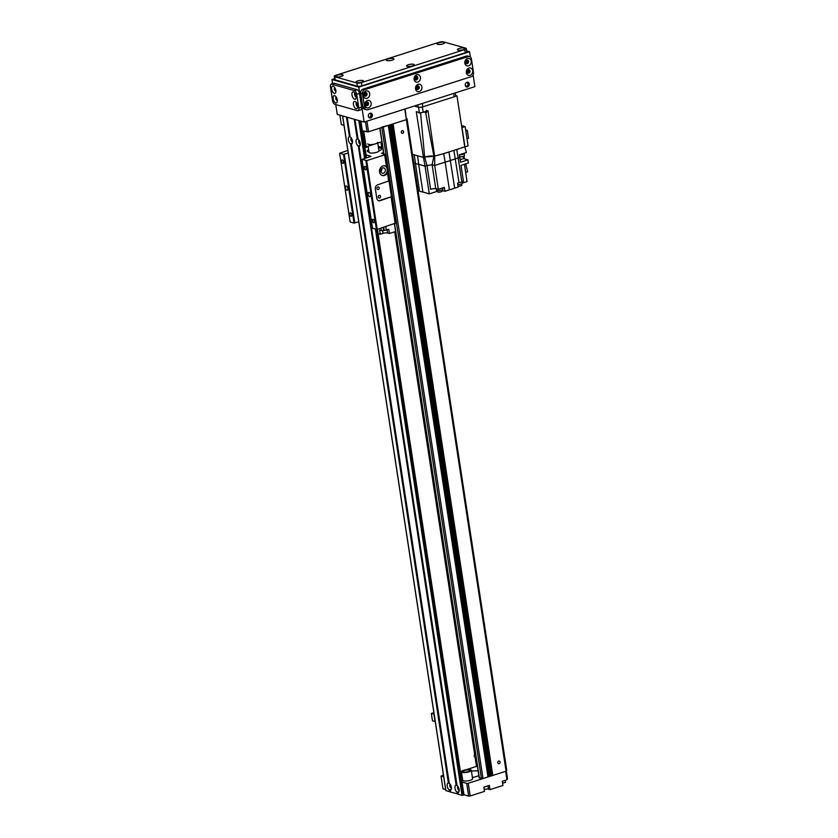 <?xml version="1.0" encoding="UTF-8"?>
<svg xmlns="http://www.w3.org/2000/svg" width="838" height="838" viewBox="0 0 838 838"><rect width="100%" height="100%" fill="white"/><g stroke="black" fill="none" stroke-linecap="round" stroke-linejoin="round"><path stroke-width="1.26" d="M477.419 766.183A2.221 0.597 -8.7 0 0 476.487 766.403L466.158 769.703M475.984 756.84L475.052 757.018A1.362 1.131 -74.2 0 1 474.685 754.64L475.607 754.368M401.329 132.352A1.362 1.131 -74.2 0 1 402.827 130.676A1.362 1.131 -74.2 0 1 402.083 133.305A1.362 1.131 -74.2 0 1 401.329 132.352M497.782 762.737A1.362 1.131 -74.2 0 1 499.291 761.061A1.362 1.131 -74.2 0 1 498.547 763.69A1.362 1.131 -74.2 0 1 497.782 762.737M461.948 771.054L460.408 771.547M392.886 123.93L406.378 119.645L407.027 118.713L506.728 770.248L506.079 771.18L483.002 778.554L479.346 777.79M381.782 127.146L388.403 125.365L488.104 776.899M488.889 776.648L389.199 125.134L390.246 124.768M391.042 124.516L392.1 124.181L491.791 775.726M388.57 125.333L488.24 776.7M390.414 124.747L490.094 776.114M392.257 124.16L491.937 775.527M365.452 121.636L367.013 131.87L368.542 131.744L366.918 121.164L404.754 109.066L506.079 771.18M445.648 789.574L442.977 788.809L441.039 776.124L443.428 774.993M441.039 776.124L443.711 776.878M462.021 782.074L466.714 783.404L468.662 796.1L470.181 795.974L468.233 783.279L466.714 783.404M468.233 783.279L505.618 771.327L506.906 779.79L507.566 778.858L506.33 770.813M471.438 771.096A12.224 3.289 171.3 0 1 478.152 770.981M478.865 775.621A12.224 3.289 171.3 0 1 472.423 777.517M462.419 778.261A12.224 3.289 171.3 0 1 461.424 778.156M460.753 773.778A12.224 3.289 171.3 0 1 461.675 773.38M470.181 795.974L484.49 791.397L483.84 787.165L489.371 785.395L490.021 789.626L502.947 785.499L502.297 781.267L506.906 779.79M505.22 780.335L505.524 782.325L502.601 783.258M490.021 789.626L488.533 789.207A3.331 0.901 -8.7 0 0 484.196 789.511M463.959 794.77L468.662 796.1M451.368 787.374A1.362 0.67 72.3 0 1 450.394 785.855A1.362 0.67 72.3 0 1 450.561 784.86M459.13 789.574A1.362 0.67 72.3 0 1 458.156 788.066A1.362 0.67 72.3 0 1 458.323 787.071M367.013 131.87L363.734 130.938L366.164 146.797L364.75 146.399M344.009 125.333L341.338 124.579L339.903 115.162M368.542 131.744L406.378 119.645L405.142 108.94M352.473 141.119A1.362 0.67 72.3 0 1 351.604 140.019A1.362 0.67 72.3 0 1 351.667 138.616M360.235 143.329A1.362 0.67 72.3 0 1 359.366 142.219A1.362 0.67 72.3 0 1 359.429 140.815M381.866 141.779L366.164 146.797M367.756 143.843A4.997 1.351 -8.7 0 0 372.91 144.419A4.997 1.351 -8.7 0 0 377.645 142.334M377.76 143.089L378.944 150.788A4.997 1.351 171.3 0 1 374.198 152.883A4.997 1.351 171.3 0 1 369.055 152.307L368.112 146.179M365.148 146.514L365.2 146.891A4.997 1.351 171.3 0 1 364.907 147.457M468.662 771.473A3.614 0.974 171.3 0 1 464.922 772.144A3.614 0.974 171.3 0 1 462.806 771.589A3.614 0.974 171.3 0 1 466.221 770.08A3.614 0.974 171.3 0 1 469.94 770.489A3.614 0.974 171.3 0 1 468.662 771.473M471.312 770.279L472.611 778.743A4.997 1.351 171.3 0 1 467.876 780.827A4.997 1.351 171.3 0 1 462.723 780.251L461.434 771.798A4.997 1.351 -8.7 0 0 466.577 772.374A4.997 1.351 -8.7 0 0 471.312 770.279A4.997 1.351 -8.7 0 0 468.379 769.504A4.997 1.351 -8.7 0 0 463.205 770.436A4.997 1.351 -8.7 0 0 461.434 771.798M384.757 165.84A4.997 4.148 -74.2 0 1 387.25 169.224L387.386 172.68A4.997 4.148 -74.2 0 1 382.338 175.53A4.997 4.148 -74.2 0 1 379.541 172.041A4.997 4.148 -74.2 0 1 385.061 165.903A4.997 4.148 -74.2 0 1 386.475 166.689L387.25 169.224A4.997 4.148 -74.2 0 1 382.034 175.425M382.767 147.656L378.263 146.378M368.186 146.629L364.939 147.666M380.829 171.277A2.734 2.263 105.8 0 0 385.281 171.162A2.734 2.263 105.8 0 0 383.846 167.925A2.734 2.263 105.8 0 0 380.829 171.277M378.378 200.659A3.331 2.765 105.8 0 0 379.467 200.554L391.461 196.721L380.064 200.722A3.331 2.765 105.8 0 1 378.671 200.764A3.331 2.765 105.8 0 1 376.807 198.438L375.351 188.917A3.331 2.765 105.8 0 1 377.634 184.863L389.031 180.851M366.049 154.883L370.993 156.371L362.184 159.356L366.667 160.634L384.663 154.873L384.988 154.412L381.531 153.354L383.511 152.537M378.483 147.834A7.217 1.948 171.3 0 1 381.594 148.934A7.217 1.948 171.3 0 1 378.933 150.924M369.024 152.076A7.217 1.948 171.3 0 1 367.316 151.123A7.217 1.948 171.3 0 1 368.657 149.698M391.461 196.721L389.083 181.155M376.932 188.613A1.362 1.131 105.8 0 0 379.153 188.55A1.362 1.131 105.8 0 0 378.441 186.926A1.362 1.131 105.8 0 0 376.932 188.613M378.221 197.066A1.362 1.131 105.8 0 0 380.452 197.014A1.362 1.131 105.8 0 0 379.729 195.39A1.362 1.131 105.8 0 0 378.221 197.066M395.505 223.159L377.184 229.382L366.667 160.634M347.854 150.431L339.631 153.239L343.517 154.339L348.241 153.008M380.798 170.711A2.221 1.844 105.8 0 0 381.227 169.203M380.881 171.539A2.734 2.263 105.8 0 0 381.73 168.543M345.486 187.785A2.221 1.089 72.3 0 1 346.01 186.005A2.221 1.089 72.3 0 1 347.718 187.785A2.221 1.089 72.3 0 1 347.361 190.236A2.221 1.089 72.3 0 1 345.486 187.785M368.175 194.227A2.221 1.089 72.3 0 1 368.699 192.447A2.221 1.089 72.3 0 1 370.406 194.227A2.221 1.089 72.3 0 1 370.05 196.679A2.221 1.089 72.3 0 1 368.175 194.227M372.449 220.729A1.802 0.88 72.3 0 1 372.868 219.284A1.802 0.88 72.3 0 1 374.261 220.74A1.802 0.88 72.3 0 1 373.968 222.719A1.802 0.88 72.3 0 1 372.449 220.729M349.76 214.287A1.802 0.88 72.3 0 1 350.179 212.852A1.802 0.88 72.3 0 1 351.572 214.298A1.802 0.88 72.3 0 1 351.279 216.277A1.802 0.88 72.3 0 1 349.76 214.287M341.663 161.399A1.802 0.88 72.3 0 1 342.093 159.964A1.802 0.88 72.3 0 1 343.475 161.409A1.802 0.88 72.3 0 1 343.182 163.389A1.802 0.88 72.3 0 1 341.663 161.399M364.362 167.841A1.802 0.88 72.3 0 1 364.781 166.406A1.802 0.88 72.3 0 1 366.164 167.851A1.802 0.88 72.3 0 1 365.881 169.831A1.802 0.88 72.3 0 1 364.362 167.841M377.184 229.382L372.543 228.345L362.026 159.597M358.769 221.756L354.034 223.086L350.148 221.986L339.631 153.239M376.43 229.444L365.902 160.697M354.788 223.023L344.271 154.276M354.034 223.086L343.517 154.339M364.603 158.592L358.779 120.525L354.956 119.436L357.962 139.118A3.834 1.875 72.3 0 1 358.193 139.265A3.834 1.875 72.3 0 1 360.131 145.309A3.834 1.875 72.3 0 1 359.062 146.304L359.093 145.582L358.35 146.095A3.834 1.875 72.3 0 1 356.098 142.02A3.834 1.875 72.3 0 1 357.25 138.909L358.14 139.338L354.914 119.405L357.931 139.098M359.031 146.294L456.857 785.374A3.834 1.875 72.3 0 1 457.087 785.52A3.834 1.875 72.3 0 1 459.015 791.564A3.834 1.875 72.3 0 1 457.957 792.559L457.988 791.837L457.234 792.35A3.834 1.875 72.3 0 1 454.982 788.275A3.834 1.875 72.3 0 1 456.134 785.164L457.035 785.594L359.02 146.2M359.104 140.26A1.948 0.953 -107.7 0 0 358.685 141.811A1.948 0.953 -107.7 0 0 360.288 143.968M359.156 140.344A1.948 0.953 -107.7 0 0 358.957 141.716A1.948 0.953 -107.7 0 0 360.288 143.864M351.3 144.105L449.095 783.163A3.834 1.875 72.3 0 1 449.325 783.31A3.834 1.875 72.3 0 1 451.253 789.354A3.834 1.875 72.3 0 1 450.195 790.349L450.226 789.626L449.472 790.15A3.834 1.875 72.3 0 1 447.22 786.075A3.834 1.875 72.3 0 1 448.372 782.964L449.273 783.383L351.332 143.382L350.588 143.895A3.834 1.875 72.3 0 1 348.336 139.82A3.834 1.875 72.3 0 1 349.488 136.709L350.169 136.908A3.834 1.875 72.3 0 1 350.431 137.065A3.834 1.875 72.3 0 1 352.358 143.109A3.834 1.875 72.3 0 1 351.3 144.105L351.258 144M458.145 794.015L450.456 792.046L450.153 790.244M450.236 784.316A1.948 0.953 -107.7 0 0 449.807 785.855A1.948 0.953 -107.7 0 0 451.42 788.013M450.289 784.389A1.948 0.953 -107.7 0 0 450.09 785.772A1.948 0.953 -107.7 0 0 451.41 787.919M377.362 229.329L463.969 794.812L462.031 795.335L458.218 794.246L457.915 792.455M457.998 786.515A1.948 0.953 -107.7 0 0 457.569 788.066A1.948 0.953 -107.7 0 0 459.182 790.213M458.051 786.599A1.948 0.953 -107.7 0 0 457.852 787.971A1.948 0.953 -107.7 0 0 459.172 790.119M351.342 138.061A1.948 0.953 -107.7 0 0 350.913 139.611A1.948 0.953 -107.7 0 0 352.526 141.758M350.158 136.898L347.194 117.236L354.233 119.237L357.25 138.909M351.394 138.144A1.948 0.953 -107.7 0 0 351.195 139.517A1.948 0.953 -107.7 0 0 352.526 141.664M458.218 794.246L457.925 792.539M450.456 792.046L450.163 790.339M450.383 791.816L445.889 790.611M349.488 136.709L346.471 117.037L342.648 115.948L445.91 790.758M417.471 86.848A8.338 2.242 171.3 0 1 416.57 86.429M455.275 92.903L455.715 95.773A3.331 0.901 171.3 0 1 454.217 96.789L422.834 106.824A3.331 0.901 171.3 0 1 418.277 107.201L414.202 106.038L418.571 107.285L419.377 112.575A2.776 0.744 -8.7 0 0 423.18 112.261L422.373 106.971A2.776 0.744 171.3 0 1 418.571 107.285M434.692 156.507L434.692 165.484L445.167 162.143L443.69 153.626L448.959 151.94A22.448 6.044 171.3 0 1 443.69 153.626L433.916 156.287L434.692 156.507L427.977 110.721L423.18 112.261M419.377 112.575L416.276 111.684L423.452 157.429L424.646 157.052L423.452 157.429L414.234 154.821L417.617 155.774L418.644 164.332A22.815 6.149 171.3 0 1 415.239 163.358L413.794 162.96M422.373 106.971L456.982 95.899L455.683 95.532M412.474 154.318L414.234 154.821L419.471 191.074L418.036 190.666M419.471 191.074A22.773 6.138 -8.7 0 0 422.886 192.038L418.644 164.332L425.065 166.154L423.452 157.429M458.994 182.684L457.548 183.134L458.145 187.052L454.678 188.162L448.959 151.94L456.72 149.457L453.871 150.369L458.994 182.684A3.52 0.943 -8.7 0 0 461.832 181.773L463.435 181.259L461.005 165.39L468.39 163.033L467.908 159.859L463.55 158.623L460.135 159.712M423.913 112.02A4.441 1.194 171.3 0 1 426.636 112.439L425.568 112.229L433.916 156.287A6.777 1.823 -8.7 0 0 424.646 157.052L426.992 165.536L432.094 164.751L433.916 156.287L424.646 157.052L420.582 112.68L419.073 113.057A4.441 1.194 171.3 0 1 420.089 112.669M464.42 164.3L467.059 181.574L462.429 183.051L462.22 181.647M434.692 165.484L432.104 164.751L434.692 165.484L438.337 189.283L444.329 187.366L444.936 191.284L449.398 189.849A22.773 6.138 -8.7 0 0 454.678 188.162M444.936 191.284L442.789 190.666L442.611 189.535M437.352 191.294L429.307 193.861L422.886 192.038M429.307 193.861L425.065 166.154L426.992 165.536L430.638 189.336A5.112 1.372 171.3 0 1 435.739 188.55L432.104 164.751M438.337 189.283L435.739 188.55M449.398 189.849L445.167 162.143A22.773 6.149 171.3 0 0 450.435 160.456L458.187 157.973L456.72 149.457L464.786 146.88L456.982 95.899M436.106 188.655L436.326 190.079A3.331 0.901 -8.7 0 0 439.751 190.467A3.331 0.901 -8.7 0 0 442.914 189.074L442.726 187.88M437.237 190.54L437.426 191.755A2.504 0.67 -8.7 0 0 439.992 192.038A2.504 0.67 -8.7 0 0 442.37 191.001L442.181 189.786M426.636 112.439L426.301 110.312M425.568 112.229L423.494 112.156M418.99 112.46L419.073 113.057M461.518 125.543L465.142 126.569L468.096 145.927L464.786 146.88L466.431 152.526L459.339 154.8L459.8 157.46L458.187 157.973L461.832 181.773M463.205 156.371L463.55 158.623M463.299 157.01L464.063 156.769L463.267 156.758M465.75 163.871L467.614 171.759L465.656 172.387M464.577 158.906L464.063 156.769M459.8 157.46L460.523 162.216L467.908 159.859M459.339 154.831A3.279 0.88 -8.7 0 0 462.691 154.37A3.279 0.88 -8.7 0 0 464.315 153.333L464.294 153.207M459.695 156.895A3.111 0.838 -8.7 0 0 462.911 156.465A3.111 0.838 -8.7 0 0 464.472 155.47L464.189 153.626M457.789 184.674A3.331 0.901 -8.7 0 0 462.346 183.155L462.115 181.678M458.019 186.225A2.504 0.67 -8.7 0 0 460.575 185.868A2.504 0.67 -8.7 0 0 461.801 185.083L461.612 183.868M465.142 126.569L462 127.575L464.964 146.933M465.802 130.917L467.332 130.435L468.536 138.312L467.007 138.804M467.332 130.435L465.656 129.953M434.105 714.123L431.34 713.463L432.46 720.816L435.236 721.476M431.34 713.463L433.885 712.646M433.906 714.196L435.027 721.539M380.295 234.252L379.645 230.021L381.28 230.481A3.331 0.901 -8.7 0 0 383.636 230.555A18.886 5.091 -8.7 0 0 384.223 230.492A3.331 0.901 -8.7 0 0 386.318 230.052L388.769 229.266L389.419 233.498L387.627 232.995A3.331 0.901 -8.7 0 0 383.071 233.373L380.295 234.252L378.095 233.634M395.599 231.518L389.419 233.498M457.988 50.112A3.834 1.037 171.3 0 1 457.579 49.945A3.834 1.037 171.3 0 1 461.015 48.08A3.834 1.037 171.3 0 1 464.86 48.824A3.834 1.037 171.3 0 1 461.801 50.039A3.834 1.037 171.3 0 1 457.988 50.112M386.926 60.587A3.834 1.037 171.3 0 1 386.517 60.409A3.834 1.037 171.3 0 1 389.953 58.545A3.834 1.037 171.3 0 1 393.797 59.299A3.834 1.037 171.3 0 1 390.738 60.514A3.834 1.037 171.3 0 1 386.926 60.587M407.226 66.349A3.834 1.037 171.3 0 1 406.818 66.171A3.834 1.037 171.3 0 1 410.253 64.306A3.834 1.037 171.3 0 1 414.098 65.06A3.834 1.037 171.3 0 1 411.039 66.275A3.834 1.037 171.3 0 1 407.226 66.349M336.164 76.824A3.834 1.037 171.3 0 1 335.755 76.646A3.834 1.037 171.3 0 1 339.191 74.781A3.834 1.037 171.3 0 1 343.035 75.535A3.834 1.037 171.3 0 1 339.977 76.74A3.834 1.037 171.3 0 1 336.164 76.824M437.687 44.351A3.834 1.037 171.3 0 1 437.279 44.173A3.834 1.037 171.3 0 1 440.715 42.319A3.834 1.037 171.3 0 1 444.549 43.063A3.834 1.037 171.3 0 1 441.5 44.278A3.834 1.037 171.3 0 1 437.687 44.351M356.475 82.585A3.834 1.037 171.3 0 1 356.056 82.407A3.834 1.037 171.3 0 1 359.502 80.542A3.834 1.037 171.3 0 1 363.336 81.296A3.834 1.037 171.3 0 1 360.277 82.512A3.834 1.037 171.3 0 1 356.475 82.585M443.669 41.9A3.331 0.901 -8.7 0 0 439.112 42.277L335.745 75.336A3.331 0.901 -8.7 0 0 334.236 76.352A3.331 0.901 -8.7 0 0 334.76 76.729L356.862 83.004A3.331 0.901 -8.7 0 0 361.419 82.627L464.786 49.568A3.331 0.901 -8.7 0 0 466.284 48.552A3.331 0.901 -8.7 0 0 465.76 48.175L443.669 41.9M466.284 48.552L466.776 51.726A3.331 0.901 171.3 0 1 465.268 52.742L361.901 85.801A3.331 0.901 171.3 0 1 357.344 86.178L335.252 79.903A3.331 0.901 171.3 0 1 334.718 79.516L334.236 76.352M332.047 83.905A3.331 2.765 -74.2 0 1 332.424 82.711M368.353 116.273A2.504 2.074 -74.2 0 1 371.108 113.203A2.504 2.074 -74.2 0 1 369.747 118.011A2.504 2.074 -74.2 0 1 368.353 116.273M369.453 117.896A2.504 2.074 105.8 0 0 370.805 113.14M465.258 85.277A2.504 2.074 -74.2 0 1 468.013 82.208A2.504 2.074 -74.2 0 1 466.651 87.016A2.504 2.074 -74.2 0 1 465.258 85.277M466.357 86.911A2.504 2.074 105.8 0 0 467.709 82.155M415.48 76.551A1.362 1.131 -74.2 0 1 416.57 78.206A1.362 1.131 -74.2 0 1 414.779 79.044M414.82 79.076A1.362 1.131 105.8 0 0 415.543 76.551M467.698 69.837A1.362 1.131 -74.2 0 1 468.788 71.492A1.362 1.131 -74.2 0 1 466.986 72.33M467.038 72.361A1.362 1.131 105.8 0 0 467.761 69.837M366.175 102.309A1.362 1.131 -74.2 0 1 367.264 103.964A1.362 1.131 -74.2 0 1 365.473 104.792M365.515 104.834A1.362 1.131 105.8 0 0 366.237 102.299M416.936 86.073A1.362 1.131 -74.2 0 1 418.026 87.728A1.362 1.131 -74.2 0 1 416.235 88.566M416.276 88.598A1.362 1.131 105.8 0 0 416.999 86.073M364.719 92.788A1.362 1.131 -74.2 0 1 365.808 94.443A1.362 1.131 -74.2 0 1 364.017 95.281M364.059 95.312A1.362 1.131 105.8 0 0 364.781 92.788M466.242 60.326A1.362 1.131 -74.2 0 1 467.332 61.97A1.362 1.131 -74.2 0 1 465.53 62.808M465.582 62.84A1.362 1.131 105.8 0 0 466.305 60.315M335.766 104.541L337.274 114.418L364.153 122.055L358.811 87.152L469.563 51.726L466.651 50.898M332.581 83.727L331.942 79.516L358.811 87.152M334.592 78.667L331.942 79.516M364.153 122.055L474.905 86.628L473.114 74.98M470.359 56.984L469.563 51.726M356.485 102.791A1.886 0.922 -107.7 0 0 356.108 104.279A1.886 0.922 -107.7 0 0 357.637 106.374M353.447 104.499A3.834 1.875 72.3 0 1 355.542 101.733A3.834 1.875 72.3 0 1 357.48 107.777A3.834 1.875 72.3 0 1 355.364 108.343A3.834 1.875 72.3 0 1 353.447 104.499M334.729 87.508A1.886 0.922 -107.7 0 0 334.352 88.996A1.886 0.922 -107.7 0 0 335.881 91.101M331.691 89.216A3.834 1.875 72.3 0 1 333.786 86.461A3.834 1.875 72.3 0 1 335.713 92.505A3.834 1.875 72.3 0 1 333.608 93.06A3.834 1.875 72.3 0 1 331.691 89.216M355.029 93.269A1.886 0.922 -107.7 0 0 354.652 94.757A1.886 0.922 -107.7 0 0 356.181 96.862M351.991 94.977A3.834 1.875 72.3 0 1 354.086 92.222A3.834 1.875 72.3 0 1 356.024 98.266A3.834 1.875 72.3 0 1 353.908 98.821A3.834 1.875 72.3 0 1 351.991 94.977M336.185 97.03A1.886 0.922 -107.7 0 0 335.808 98.517A1.886 0.922 -107.7 0 0 337.337 100.612M333.147 98.737A3.834 1.875 72.3 0 1 335.242 95.972A3.834 1.875 72.3 0 1 337.169 102.016A3.834 1.875 72.3 0 1 335.064 102.582A3.834 1.875 72.3 0 1 333.147 98.737M330.434 86.838A3.331 1.634 72.3 0 1 331.22 84.167A3.331 1.634 72.3 0 1 331.743 84.167L354.432 90.609A3.331 1.634 72.3 0 1 356.716 94.296L358.821 108.039A3.331 1.634 72.3 0 1 358.046 110.71A3.331 1.634 72.3 0 1 357.512 110.71L334.823 104.268A3.331 1.634 72.3 0 1 332.539 100.581L330.434 86.838M331.22 84.167L333.985 83.287A3.331 1.634 72.3 0 1 334.509 83.287L357.208 89.729A3.331 1.634 72.3 0 1 359.481 93.406L361.587 107.159A3.331 1.634 72.3 0 1 360.811 109.82L358.046 110.71M369.349 113.612A1.802 1.498 -74.2 0 1 371.025 114.869A1.802 1.498 -74.2 0 1 368.469 116.744M466.263 82.616A1.802 1.498 -74.2 0 1 467.929 83.884A1.802 1.498 -74.2 0 1 465.373 85.748M367.034 93.846A1.886 1.571 105.8 0 0 363.954 93.919A1.886 1.571 105.8 0 0 364.949 96.16A1.886 1.571 105.8 0 0 367.034 93.846M369.694 93.626A3.834 3.184 -74.2 0 1 365.399 98.308A3.834 3.184 -74.2 0 1 364.436 91.991A3.834 3.184 -74.2 0 1 369.694 93.626M364.593 96.003A1.886 1.571 105.8 0 0 365.588 92.473M468.557 61.373A1.886 1.571 105.8 0 0 465.478 61.446A1.886 1.571 105.8 0 0 466.473 63.698A1.886 1.571 105.8 0 0 468.557 61.373M471.218 61.153A3.834 3.184 -74.2 0 1 466.923 65.846A3.834 3.184 -74.2 0 1 465.959 59.519A3.834 3.184 -74.2 0 1 471.218 61.153M466.117 63.531A1.886 1.571 105.8 0 0 467.112 60.011M417.795 77.609A1.886 1.571 105.8 0 0 414.716 77.683A1.886 1.571 105.8 0 0 415.711 79.924A1.886 1.571 105.8 0 0 417.795 77.609M420.456 77.389A3.834 3.184 -74.2 0 1 416.161 82.072A3.834 3.184 -74.2 0 1 415.198 75.755A3.834 3.184 -74.2 0 1 420.456 77.389M415.355 79.767A1.886 1.571 105.8 0 0 416.35 76.248M470.013 70.895A1.886 1.571 105.8 0 0 466.934 70.968A1.886 1.571 105.8 0 0 467.929 73.21A1.886 1.571 105.8 0 0 470.013 70.895M472.674 70.675A3.834 3.184 -74.2 0 1 468.379 75.357A3.834 3.184 -74.2 0 1 467.415 69.041A3.834 3.184 -74.2 0 1 472.674 70.675M467.573 73.053A1.886 1.571 105.8 0 0 468.568 69.533M368.49 103.357A1.886 1.571 105.8 0 0 365.41 103.441A1.886 1.571 105.8 0 0 366.405 105.682A1.886 1.571 105.8 0 0 368.49 103.357M371.15 103.147A3.834 3.184 -74.2 0 1 366.855 107.83A3.834 3.184 -74.2 0 1 365.892 101.513A3.834 3.184 -74.2 0 1 371.15 103.147M366.049 105.515A1.886 1.571 105.8 0 0 367.044 101.995M419.251 87.131A1.886 1.571 105.8 0 0 416.172 87.204A1.886 1.571 105.8 0 0 417.167 89.446A1.886 1.571 105.8 0 0 419.251 87.131M421.912 86.911A3.834 3.184 -74.2 0 1 417.617 91.593A3.834 3.184 -74.2 0 1 416.654 85.277A3.834 3.184 -74.2 0 1 421.912 86.911M416.811 89.289A1.886 1.571 105.8 0 0 417.806 85.759M469.542 56.555L467.751 56.052A3.331 2.765 105.8 0 0 466.357 56.083L362.99 89.142A3.331 2.765 105.8 0 0 360.707 93.196L362.812 106.95A3.331 2.765 105.8 0 0 364.666 109.265L366.457 109.778A3.331 2.765 105.8 0 0 367.851 109.747L471.218 76.687A3.331 2.765 105.8 0 0 473.501 72.623L471.396 58.88A3.331 2.765 105.8 0 0 469.542 56.555A3.331 2.765 105.8 0 0 468.149 56.586L364.781 89.645A3.331 2.765 105.8 0 0 362.498 93.709L364.603 107.453A3.331 2.765 105.8 0 0 366.457 109.778M475.052 757.018L476.487 766.403M380.955 142.072L381.761 147.373M394.688 231.812L474.685 754.64M379.928 128.099L383.909 154.108M394.583 223.819L479.399 778.093M381.835 127.491L481.483 778.68M383.301 127.02L483.002 778.554M388.287 125.428L487.988 776.962M389.398 125.072L489.099 776.606M390.131 124.841L489.832 776.376M390.257 124.799L489.947 776.313M391.042 124.548L490.733 776.061M391.241 124.485L490.942 776.019M391.975 124.244L491.676 775.789M392.886 123.951L492.587 775.464M393.095 123.888L492.786 775.433M488.533 789.207L488.009 785.835M388.706 181.322L387.386 172.68M380.064 200.722L379.467 200.554M386.475 166.689L384.663 154.873M395.18 223.631L391.137 197.181M382.118 153.595L382.034 153.019M375.403 229.151L462.031 795.335M457.401 792.308L457.674 794.057M358.507 146.053L456.322 785.227M457.234 792.35L457.496 794.047M358.35 146.095L456.134 785.164M449.639 790.108L449.901 791.847M346.649 117.079L349.666 136.772M449.472 790.15L449.734 791.837M354.411 119.289L357.428 138.972M359.586 120.756L365.337 158.351M376.199 229.382L462.796 795.272M360.591 121.039L366.258 158.057M377.173 229.382L463.718 794.979M360.801 121.101L366.447 157.994M350.588 143.895L448.372 782.964M350.745 143.853L448.55 783.017M422.834 106.824L422.321 103.451M418.277 107.201L417.911 104.855M454.217 96.789L453.693 93.416M380.923 228.187L381.28 230.481M383.071 233.373L382.641 230.618M387.627 232.995L387.135 229.79M386.318 230.052L385.794 226.627M383.731 227.287L384.223 230.492M383.636 230.555L383.165 227.475M465.268 52.742L464.786 49.568M361.901 85.801L361.419 82.627M357.344 86.178L356.862 83.004M335.252 79.903L334.76 76.729M331.743 84.167L334.509 83.287M358.821 108.039L361.587 107.159M356.716 94.296L359.481 93.406M354.432 90.609L357.208 89.729M362.812 106.95L364.603 107.453M360.707 93.196L362.498 93.709M362.99 89.142L364.781 89.645M466.357 56.083L468.149 56.586M379.782 128.151L383.752 154.056M394.426 223.872L479.221 777.968M389.209 180.977L387.606 170.523M387.25 168.176L385.166 154.538M395.683 223.285L391.639 196.846M457.915 792.507L458.177 794.215M359.02 146.252L456.815 785.353M450.153 790.307L450.415 792.015M351.258 144.052L449.053 783.153M360.885 121.122L366.52 157.973M377.435 229.298L463.969 794.812M342.574 115.927L445.826 790.695"/></g></svg>
